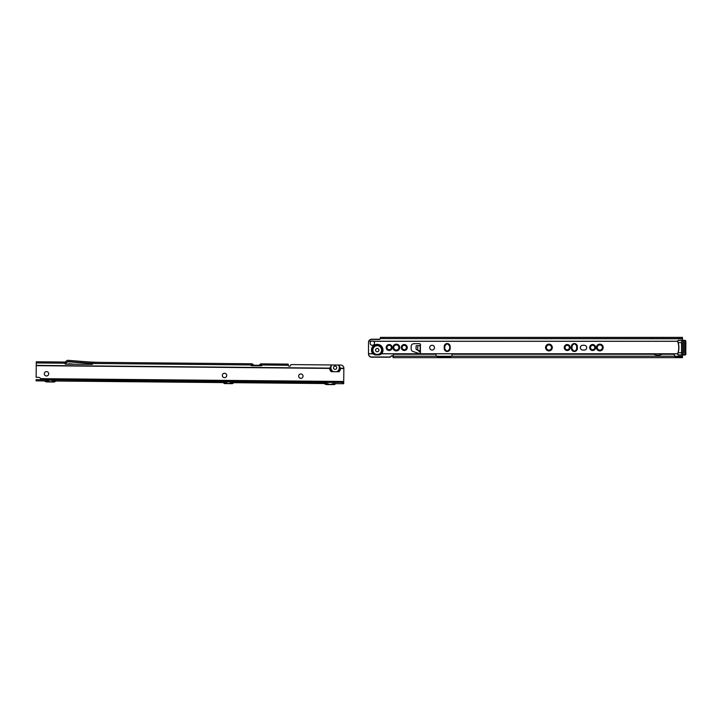 <?xml version="1.0" encoding="UTF-8"?>
<svg xmlns="http://www.w3.org/2000/svg" width="722" height="722" viewBox="0 0 722 722"><rect width="100%" height="100%" fill="white"/><g stroke="black" fill="none" stroke-linecap="round" stroke-linejoin="round"><path stroke-width="1.08" d="M371.352 341.253L371.144 341.298A2.184 2.184 0 0 0 372.317 345.324A2.184 2.184 0 0 0 373.5 341.298L373.292 341.253A2.184 2.157 180 0 0 371.352 341.253L368.789 341.046A3.177 3.132 -0 0 1 371.686 339.214L371.686 339.421A3.177 3.132 -0 0 0 368.789 341.253L368.743 341.298A3.177 3.177 0 0 0 368.5 342.499L368.5 353.807L372.922 353.807L374.781 354.908L379.718 354.908L381.577 353.807L677.687 353.807M372.922 353.807L372.814 353.762A5.749 5.749 0 0 1 377.245 344.349A5.749 5.749 0 0 1 381.676 353.762L381.577 353.807M378.915 350.098A1.67 1.67 0 0 0 377.245 348.428A1.67 1.67 0 0 0 375.575 350.098A1.67 1.67 0 0 0 377.245 351.767A1.67 1.67 0 0 0 378.915 350.098M546.04 347.517A2.897 2.897 0 0 0 548.946 350.423A2.897 2.897 0 0 0 551.843 347.517A2.897 2.897 0 0 0 548.946 344.62A2.897 2.897 0 0 0 546.04 347.517M551.608 347.517A2.662 2.662 0 0 1 548.946 350.179A2.662 2.662 0 0 1 546.283 347.517A2.662 2.662 0 0 1 548.946 344.854A2.662 2.662 0 0 1 551.608 347.517M545.922 347.517A3.023 3.023 0 0 0 548.946 350.54A3.023 3.023 0 0 0 551.96 347.517A3.023 3.023 0 0 0 548.946 344.493A3.023 3.023 0 0 0 545.922 347.517M545.805 347.517A3.141 3.141 0 0 0 548.946 350.657A3.141 3.141 0 0 0 552.077 347.517A3.141 3.141 0 0 0 548.946 344.376A3.141 3.141 0 0 0 545.805 347.517M545.679 347.517A3.258 3.258 0 0 0 548.946 350.775A3.258 3.258 0 0 0 552.204 347.517A3.258 3.258 0 0 0 548.946 344.259A3.258 3.258 0 0 0 545.679 347.517M545.561 347.517A3.375 3.375 0 0 0 548.946 350.892A3.375 3.375 0 0 0 552.321 347.517A3.375 3.375 0 0 0 548.946 344.141A3.375 3.375 0 0 0 545.561 347.517M596.913 347.517A2.897 2.897 0 0 0 599.811 350.423A2.897 2.897 0 0 0 602.717 347.517A2.897 2.897 0 0 0 599.811 344.62A2.897 2.897 0 0 0 596.913 347.517M602.473 347.517A2.662 2.662 0 0 1 599.811 350.179A2.662 2.662 0 0 1 597.148 347.517A2.662 2.662 0 0 1 599.811 344.854A2.662 2.662 0 0 1 602.473 347.517M596.796 347.517A3.023 3.023 0 0 0 599.811 350.54A3.023 3.023 0 0 0 602.834 347.517A3.023 3.023 0 0 0 599.811 344.493A3.023 3.023 0 0 0 596.796 347.517M596.679 347.517A3.141 3.141 0 0 0 599.811 350.657A3.141 3.141 0 0 0 602.951 347.517A3.141 3.141 0 0 0 599.811 344.376A3.141 3.141 0 0 0 596.679 347.517M596.553 347.517A3.258 3.258 0 0 0 599.811 350.775A3.258 3.258 0 0 0 603.078 347.517A3.258 3.258 0 0 0 599.811 344.259A3.258 3.258 0 0 0 596.553 347.517M596.435 347.517A3.375 3.375 0 0 0 599.811 350.892A3.375 3.375 0 0 0 603.195 347.517A3.375 3.375 0 0 0 599.811 344.141A3.375 3.375 0 0 0 596.435 347.517M590.154 347.517A2.5 2.5 0 0 0 592.663 350.026A2.5 2.5 0 0 0 595.163 347.517A2.5 2.5 0 0 0 592.663 345.017A2.5 2.5 0 0 0 590.154 347.517M594.928 347.517A2.265 2.265 0 0 1 592.663 349.782A2.265 2.265 0 0 1 590.397 347.517A2.265 2.265 0 0 1 592.663 345.251A2.265 2.265 0 0 1 594.928 347.517M590.036 347.517A2.626 2.626 0 0 0 592.663 350.143A2.626 2.626 0 0 0 595.28 347.517A2.626 2.626 0 0 0 592.663 344.89A2.626 2.626 0 0 0 590.036 347.517M589.919 347.517A2.744 2.744 0 0 0 592.663 350.26A2.744 2.744 0 0 0 595.406 347.517A2.744 2.744 0 0 0 592.663 344.773A2.744 2.744 0 0 0 589.919 347.517M589.802 347.517A2.861 2.861 0 0 0 592.663 350.378A2.861 2.861 0 0 0 595.524 347.517A2.861 2.861 0 0 0 592.663 344.656A2.861 2.861 0 0 0 589.802 347.517M589.675 347.517A2.978 2.978 0 0 0 592.663 350.495A2.978 2.978 0 0 0 595.641 347.517A2.978 2.978 0 0 0 592.663 344.538A2.978 2.978 0 0 0 589.675 347.517M564.721 347.517A2.5 2.5 0 0 0 567.221 350.026A2.5 2.5 0 0 0 569.73 347.517A2.5 2.5 0 0 0 567.221 345.017A2.5 2.5 0 0 0 564.721 347.517M569.487 347.517A2.265 2.265 0 0 1 567.221 349.782A2.265 2.265 0 0 1 564.956 347.517A2.265 2.265 0 0 1 567.221 345.251A2.265 2.265 0 0 1 569.487 347.517M564.604 347.517A2.626 2.626 0 0 0 567.221 350.143A2.626 2.626 0 0 0 569.848 347.517A2.626 2.626 0 0 0 567.221 344.89A2.626 2.626 0 0 0 564.604 347.517M564.478 347.517A2.744 2.744 0 0 0 567.221 350.26A2.744 2.744 0 0 0 569.965 347.517A2.744 2.744 0 0 0 567.221 344.773A2.744 2.744 0 0 0 564.478 347.517M564.36 347.517A2.861 2.861 0 0 0 567.221 350.378A2.861 2.861 0 0 0 570.082 347.517A2.861 2.861 0 0 0 567.221 344.656A2.861 2.861 0 0 0 564.36 347.517M564.243 347.517A2.978 2.978 0 0 0 567.221 350.495A2.978 2.978 0 0 0 570.209 347.517A2.978 2.978 0 0 0 567.221 344.538A2.978 2.978 0 0 0 564.243 347.517M401.766 347.517A2.5 2.5 0 0 0 404.275 350.026A2.5 2.5 0 0 0 406.775 347.517A2.5 2.5 0 0 0 404.275 345.017A2.5 2.5 0 0 0 401.766 347.517M406.54 347.517A2.265 2.265 0 0 1 404.275 349.782A2.265 2.265 0 0 1 402.01 347.517A2.265 2.265 0 0 1 404.275 345.251A2.265 2.265 0 0 1 406.54 347.517M401.649 347.517A2.626 2.626 0 0 0 404.275 350.143A2.626 2.626 0 0 0 406.901 347.517A2.626 2.626 0 0 0 404.275 344.89A2.626 2.626 0 0 0 401.649 347.517M401.531 347.517A2.744 2.744 0 0 0 404.275 350.26A2.744 2.744 0 0 0 407.018 347.517A2.744 2.744 0 0 0 404.275 344.773A2.744 2.744 0 0 0 401.531 347.517M401.414 347.517A2.861 2.861 0 0 0 404.275 350.378A2.861 2.861 0 0 0 407.136 347.517A2.861 2.861 0 0 0 404.275 344.656A2.861 2.861 0 0 0 401.414 347.517M401.297 347.517A2.978 2.978 0 0 0 404.275 350.495A2.978 2.978 0 0 0 407.253 347.517A2.978 2.978 0 0 0 404.275 344.538A2.978 2.978 0 0 0 401.297 347.517M393.427 347.517A2.897 2.897 0 0 0 396.324 350.423A2.897 2.897 0 0 0 399.23 347.517A2.897 2.897 0 0 0 396.324 344.62A2.897 2.897 0 0 0 393.427 347.517M398.986 347.517A2.662 2.662 0 0 1 396.324 350.179A2.662 2.662 0 0 1 393.661 347.517A2.662 2.662 0 0 1 396.324 344.854A2.662 2.662 0 0 1 398.986 347.517M393.3 347.517A3.023 3.023 0 0 0 396.324 350.54A3.023 3.023 0 0 0 399.347 347.517A3.023 3.023 0 0 0 396.324 344.493A3.023 3.023 0 0 0 393.3 347.517M393.183 347.517A3.141 3.141 0 0 0 396.324 350.657A3.141 3.141 0 0 0 399.465 347.517A3.141 3.141 0 0 0 396.324 344.376A3.141 3.141 0 0 0 393.183 347.517M393.066 347.517A3.258 3.258 0 0 0 396.324 350.775A3.258 3.258 0 0 0 399.582 347.517A3.258 3.258 0 0 0 396.324 344.259A3.258 3.258 0 0 0 393.066 347.517M392.948 347.517A3.375 3.375 0 0 0 396.324 350.892A3.375 3.375 0 0 0 399.699 347.517A3.375 3.375 0 0 0 396.324 344.141A3.375 3.375 0 0 0 392.948 347.517M386.667 347.517A2.5 2.5 0 0 0 389.167 350.026A2.5 2.5 0 0 0 391.676 347.517A2.5 2.5 0 0 0 389.167 345.017A2.5 2.5 0 0 0 386.667 347.517M391.432 347.517A2.265 2.265 0 0 1 389.167 349.782A2.265 2.265 0 0 1 386.902 347.517A2.265 2.265 0 0 1 389.167 345.251A2.265 2.265 0 0 1 391.432 347.517M386.55 347.517A2.626 2.626 0 0 0 389.167 350.143A2.626 2.626 0 0 0 391.793 347.517A2.626 2.626 0 0 0 389.167 344.89A2.626 2.626 0 0 0 386.55 347.517M386.432 347.517A2.744 2.744 0 0 0 389.167 350.26A2.744 2.744 0 0 0 391.911 347.517A2.744 2.744 0 0 0 389.167 344.773A2.744 2.744 0 0 0 386.432 347.517M386.306 347.517A2.861 2.861 0 0 0 389.167 350.378A2.861 2.861 0 0 0 392.037 347.517A2.861 2.861 0 0 0 389.167 344.656A2.861 2.861 0 0 0 386.306 347.517M386.189 347.517A2.978 2.978 0 0 0 389.167 350.495A2.978 2.978 0 0 0 392.154 347.517A2.978 2.978 0 0 0 389.167 344.538A2.978 2.978 0 0 0 386.189 347.517M418.977 350.766L416.45 349.61A0.794 0.56 90 0 1 416.062 348.861L416.062 346.479A0.794 0.56 90 0 1 416.63 345.685L420.177 345.685L420.412 345.08A0.993 0.993 0 0 0 419.5 343.69L413.932 343.69A2.78 2.78 0 0 0 411.152 346.479L411.152 348.861A2.78 2.78 0 0 0 413.038 351.497L419.175 353.572A0.993 0.993 0 0 0 420.412 352.246L418.977 351.542L418.977 350.766L420.168 350.766L420.168 345.685L420.168 350.766L418.742 350.405M432.099 345.287A2.383 2.383 0 0 0 429.707 347.67A2.383 2.383 0 0 0 432.099 350.053A2.383 2.383 0 0 0 434.482 347.67A2.383 2.383 0 0 0 432.099 345.287M651.813 338.573L651.813 337.382L663.87 337.382L663.87 338.573L380.431 338.573L380.431 337.382L383.608 337.382L383.608 338.573M391.36 347.517A2.184 2.184 0 0 1 389.167 349.701A2.184 2.184 0 0 1 386.983 347.517A2.184 2.184 0 0 1 389.167 345.333A2.184 2.184 0 0 1 391.36 347.517M398.905 347.517A2.581 2.581 0 0 1 396.324 350.098A2.581 2.581 0 0 1 393.743 347.517A2.581 2.581 0 0 1 396.324 344.935A2.581 2.581 0 0 1 398.905 347.517M406.459 347.517A2.184 2.184 0 0 1 404.275 349.701A2.184 2.184 0 0 1 402.091 347.517A2.184 2.184 0 0 1 404.275 345.333A2.184 2.184 0 0 1 406.459 347.517M569.414 347.517A2.184 2.184 0 0 1 567.221 349.701A2.184 2.184 0 0 1 565.037 347.517A2.184 2.184 0 0 1 567.221 345.333A2.184 2.184 0 0 1 569.414 347.517M594.847 347.517A2.184 2.184 0 0 1 592.663 349.701A2.184 2.184 0 0 1 590.479 347.517A2.184 2.184 0 0 1 592.663 345.333A2.184 2.184 0 0 1 594.847 347.517M602.401 347.517A2.581 2.581 0 0 1 599.811 350.098A2.581 2.581 0 0 1 597.229 347.517A2.581 2.581 0 0 1 599.811 344.935A2.581 2.581 0 0 1 602.401 347.517M551.527 347.517A2.581 2.581 0 0 1 548.946 350.098A2.581 2.581 0 0 1 546.355 347.517A2.581 2.581 0 0 1 548.946 344.935A2.581 2.581 0 0 1 551.527 347.517M577.356 346.524A2.978 2.978 0 0 0 574.378 343.546A2.978 2.978 0 0 0 571.4 346.524L571.4 348.509A2.978 2.978 0 0 0 574.378 351.497A2.978 2.978 0 0 0 577.356 348.509L577.356 346.524M450.176 346.524A2.978 2.978 0 0 0 447.198 343.546A2.978 2.978 0 0 0 444.22 346.524L444.22 348.509A2.978 2.978 0 0 0 447.198 351.497A2.978 2.978 0 0 0 450.176 348.509L450.176 346.524M582.726 345.287A2.383 2.383 0 0 0 580.344 347.67A2.383 2.383 0 0 0 582.726 350.053L584.315 350.053A2.383 2.383 0 0 0 586.697 347.67A2.383 2.383 0 0 0 584.315 345.287L582.726 345.287M393.147 356.442L392.912 356.469A1.191 1.173 0 0 0 390.963 356.515A1.588 1.561 180 0 1 389.645 357.209L371.686 357.209A3.177 3.132 180 0 1 368.5 354.078L368.5 353.807M577.004 348.509A2.626 2.626 0 0 1 576.878 349.295L574.378 351.497L572.113 349.222M577.122 346.524A2.744 2.744 0 0 0 577.004 345.721L577.004 349.313A2.744 2.744 0 0 0 577.122 348.509L577.122 349.331A2.861 2.861 0 0 0 577.239 348.509M577.239 346.524A2.861 2.861 0 0 0 577.122 345.703L577.122 349.331M577.004 345.721L577.004 346.524A2.626 2.626 0 0 0 576.878 345.739L574.378 343.546L571.878 345.739A2.626 2.626 0 0 0 571.752 346.524M571.517 348.509A2.861 2.861 0 0 0 571.634 349.331L571.634 348.509A2.744 2.744 0 0 0 571.752 349.313L571.752 348.509A2.626 2.626 0 0 0 571.878 349.295L572.113 345.784M571.752 349.313L571.752 345.721A2.744 2.744 0 0 0 571.634 346.524M571.634 349.331L571.634 345.703A2.861 2.861 0 0 0 571.517 346.524M449.463 349.222L447.198 351.497L444.933 349.222M449.824 346.524A2.626 2.626 0 0 0 449.698 345.739L449.698 349.295A2.626 2.626 0 0 0 449.824 348.509M449.941 346.524A2.744 2.744 0 0 0 449.824 345.721L449.824 349.313A2.744 2.744 0 0 0 449.941 348.509M450.059 349.349L450.059 346.524A2.861 2.861 0 0 0 449.941 345.703L449.941 349.331A2.861 2.861 0 0 0 450.059 348.509M444.572 348.509A2.626 2.626 0 0 0 444.698 349.295L444.933 345.784L447.198 343.546L449.463 345.811M444.337 348.509A2.861 2.861 0 0 0 444.454 349.331L444.454 345.703A2.861 2.861 0 0 0 444.337 346.524L444.337 349.349M444.454 348.509A2.744 2.744 0 0 0 444.572 349.313L444.572 345.721A2.744 2.744 0 0 0 444.454 346.524M444.933 345.784L444.698 345.739A2.626 2.626 0 0 0 444.572 346.524L444.572 345.721M420.222 351.695L420.168 350.766M420.168 351.542L418.977 351.542M683.914 342.499L683.914 352.598L682.723 352.598L682.723 354.006L682.723 352.832M682.723 352.598L682.723 342.499M663.87 337.382L679.303 337.382L679.303 338.573L682.48 338.573L682.48 340.315M679.303 338.573L663.87 338.573M651.813 337.382L383.608 337.382M679.303 337.382L682.48 337.382L682.48 338.573M371.686 339.214L379.24 339.214A1.191 1.173 180 0 0 380.304 338.564L380.431 337.634M371.686 339.421L379.24 339.421A1.191 1.173 180 0 0 380.304 338.771L380.304 338.564M682.48 355.016L682.173 357.652L393.147 357.652L393.147 355.423A1.191 1.191 0 0 1 394.338 354.231L436.07 354.231L436.07 355.025A1.588 1.588 0 0 0 436.611 356.217L393.147 356.217M393.147 356.262L392.912 356.262A1.191 1.173 0 0 0 390.963 356.307A1.588 1.561 180 0 1 389.645 357.002L371.686 357.002A3.177 3.132 180 0 1 368.5 353.87M682.173 356.46L674.637 356.217A0.794 0.794 0 0 1 674.529 355.82L674.529 355.423A1.191 1.191 0 0 0 673.337 354.231L662.002 354.231A9.539 9.539 0 0 1 653.681 354.231L451.963 354.231L451.963 355.025A1.588 1.588 0 0 1 451.43 356.217L450.375 356.352L450.375 357.02L437.658 357.02L436.611 356.217L437.658 356.352L437.658 357.02M682.48 356.46L682.48 357.652L680.891 357.02L675.332 357.02L674.637 356.217L451.43 356.217L450.375 357.02M675.332 356.352L675.332 357.02M450.375 356.352L437.658 356.352M680.891 356.352L680.891 357.02M393.147 357.57L392.912 356.469M371.144 341.298L368.789 341.046M682.48 338.771L380.431 338.573M419.004 345.685L420.412 345.08L420.412 352.246L419.302 351.695M444.698 349.295L444.698 345.739M449.698 349.295L449.698 345.739M576.643 349.258L576.643 345.784M571.878 349.295L571.878 345.739M571.517 349.349L571.517 345.694M576.878 349.295L576.878 345.739M577.239 349.349L577.239 345.694M677.732 341.659A18.285 18.285 0 0 1 678.039 352.706A18.285 18.285 0 0 0 678.039 342.625L677.552 341.109L678.346 340.315L685.106 340.315L685.9 341.109L685.106 340.315L678.346 340.45L677.714 341.082L678.184 342.571A18.438 18.438 0 0 1 678.184 352.769L677.714 354.222L678.346 354.89L685.106 354.89L685.9 354.222L685.9 352.751L685.9 354.222L685.106 355.016L678.346 355.016L677.552 354.222L678.039 352.706L681.532 352.769L681.532 342.571L678.039 342.625M685.738 354.249L685.738 352.769L685.106 352.769L684.88 354.024L681.748 354.024L681.532 352.769M685.9 342.58L685.738 352.769L685.738 342.571L685.106 342.571L685.106 352.769M685.106 354.89L685.9 354.222M685.106 342.571L684.88 341.307L681.748 341.307L681.532 342.571M685.9 341.109L685.106 340.45M48.69 373.806A2.184 2.184 0 0 1 46.479 375.972A2.184 2.184 0 0 1 44.313 373.761A2.184 2.184 0 0 1 46.524 371.595A2.184 2.184 0 0 1 48.69 373.806M226.735 375.467A2.184 2.184 0 0 1 224.524 377.633A2.184 2.184 0 0 1 222.358 375.422A2.184 2.184 0 0 1 224.569 373.256A2.184 2.184 0 0 1 226.735 375.467M303.032 376.18A2.184 2.184 0 0 1 300.83 378.346A2.184 2.184 0 0 1 298.664 376.135A2.184 2.184 0 0 1 300.866 373.969A2.184 2.184 0 0 1 303.032 376.18M326.028 382.75L36.109 379.646L36.1 380.846L47.327 380.945L50.396 381.92L53.482 380.999L225.372 382.606L228.441 383.59L231.527 382.669L327.12 383.553L330.18 384.537L333.266 383.617L343.708 383.716L343.717 382.516L341.335 382.498M54.583 380.223L46.244 380.142M232.628 381.884L224.289 381.803M335.098 369.366A1.634 1.634 0 0 1 333.483 367.715A1.634 1.634 0 0 1 335.125 366.108A1.634 1.634 0 0 1 336.741 367.751A1.634 1.634 0 0 1 335.098 369.366M337.03 371.731A4.431 4.431 0 0 0 338.618 365.025L340.703 365.052A3.177 3.132 -179.5 0 1 343.852 368.211L343.717 382.281L40.865 379.456A2.383 2.383 0 0 0 40.775 379.014L40.631 378.662A2.383 2.383 0 0 0 38.519 377.335L36.136 377.308L36.281 361.767L65.142 362.038L36.281 361.767M338.681 365.025L340.613 368.491A5.55 5.55 0 0 1 338.952 371.749L331.199 371.677A5.55 5.55 0 0 1 329.602 368.391L331.651 364.962A4.431 4.431 0 0 0 333.113 371.695M67.877 364.15A2.545 2.545 0 0 1 69.402 363.78L74.808 364.213M261.951 365.305L261.229 365.296A0.794 0.794 0 0 1 261.202 365.296L260.669 365.287M258.981 365.278L253.891 365.224M252.204 365.215L251.671 365.206A0.794 0.794 0 0 1 251.653 365.206L251.274 364.98M250.877 364.872L251.951 363.78L92.47 362.291L92.578 363.328A238.468 238.468 0 0 1 84.519 362.832L67.841 361.505L65.422 363.229L64.953 363.229L65.133 362.038L64.881 363.337A0.794 0.785 0.5 0 0 65.666 364.123L91.902 364.366A0.794 0.785 0.5 0 0 92.696 363.599L92.47 362.291M65.133 362.038L63.987 362.029L65.142 362.038L66.794 360.675A1.588 1.588 0 0 1 67.931 360.314L84.609 361.641A237.267 237.267 0 0 0 101.152 362.372L250.931 363.771M64.89 363.464L65.422 363.473A0.632 0.632 0 0 0 65.828 363.319L67.823 361.74L84.492 363.067A238.702 238.702 0 0 0 92.696 363.572L92.578 363.328M250.877 365.161L251.671 364.971L251.68 363.789M252.7 365.711L251.671 364.971M260.164 365.783L261.211 365.061L261.22 363.879L262.005 365.052A0.794 0.785 0.5 0 1 261.202 365.792L251.662 365.702A0.794 0.785 0.5 0 1 250.877 364.953L251.653 365.206M225.454 383.192L224.47 383.59L223.143 382.588L60.738 381.072M55.973 381.026L54.376 382.01L46.425 381.929L47.408 381.532M331.687 382.407L343.717 382.281M327.192 384.14L326.209 384.546L323.835 383.526M320.658 383.499L233.757 382.687L232.421 383.671L224.47 383.59L232.421 383.671L231.437 383.247M343.708 383.716L341.316 383.689M337.345 383.653L335.351 383.635C334.864 384.645 334.864 384.645 335.333 383.635C334.864 384.645 334.864 384.645 335.351 383.635C334.864 384.645 334.864 384.645 335.333 383.635M338.618 365.025L331.651 364.962M331.588 364.962L291.417 364.592A0.794 0.785 0.5 0 0 290.614 365.368A0.794 0.785 0.5 0 1 289.811 366.135L289.017 366.135A0.794 0.785 0.5 0 1 288.231 365.341L288.231 365.341M261.22 363.879L260.949 363.861A1.273 1.273 0 0 0 260.741 363.879L258.323 365.828M251.951 363.78A1.273 1.273 0 0 1 252.158 363.798L254.541 365.792M262.005 364.989L288.231 365.296L288.24 364.114L260.949 363.861M261.211 365.061L261.996 365.26M288.24 364.114L261.969 363.87M334.972 382.434L323.844 382.335M320.667 382.308L60.747 379.88M55.982 379.835L44.06 379.727M53.392 381.586L54.376 382.01L46.425 381.929L44.051 380.918M372.877 350.098A4.368 4.368 0 0 0 377.245 354.475A4.368 4.368 0 0 0 381.622 350.098A4.368 4.368 0 0 0 377.245 345.73A4.368 4.368 0 0 0 372.877 350.098M374.781 354.908A5.406 5.406 0 0 1 377.245 344.701A5.406 5.406 0 0 1 379.718 354.908M417.731 350.224L417.731 345.685M373.5 341.298L677.597 341.298M368.5 353.762L372.814 353.762M381.676 353.762L677.696 353.762M683.914 342.697L682.723 342.697M373.292 341.253L677.588 341.253M436.756 356.262L451.277 356.262M674.718 356.262L682.48 356.262M685.738 342.571L685.738 341.082M343.726 381.487L40.631 378.662M343.843 368.527L340.613 368.491M329.602 368.391L36.244 365.657M250.877 364.953L92.705 363.473M64.881 363.211L36.271 362.949M331.921 364.962A4.224 4.224 0 0 0 333.654 371.695M329.81 368.148L36.244 365.404M343.852 368.274L340.405 368.247M336.497 371.722A4.224 4.224 0 0 0 338.347 365.025M343.726 381.839L40.775 379.014M343.726 381.667L40.712 378.833M334.954 384.375L326.209 384.546L334.16 384.618L333.176 384.203"/></g></svg>
